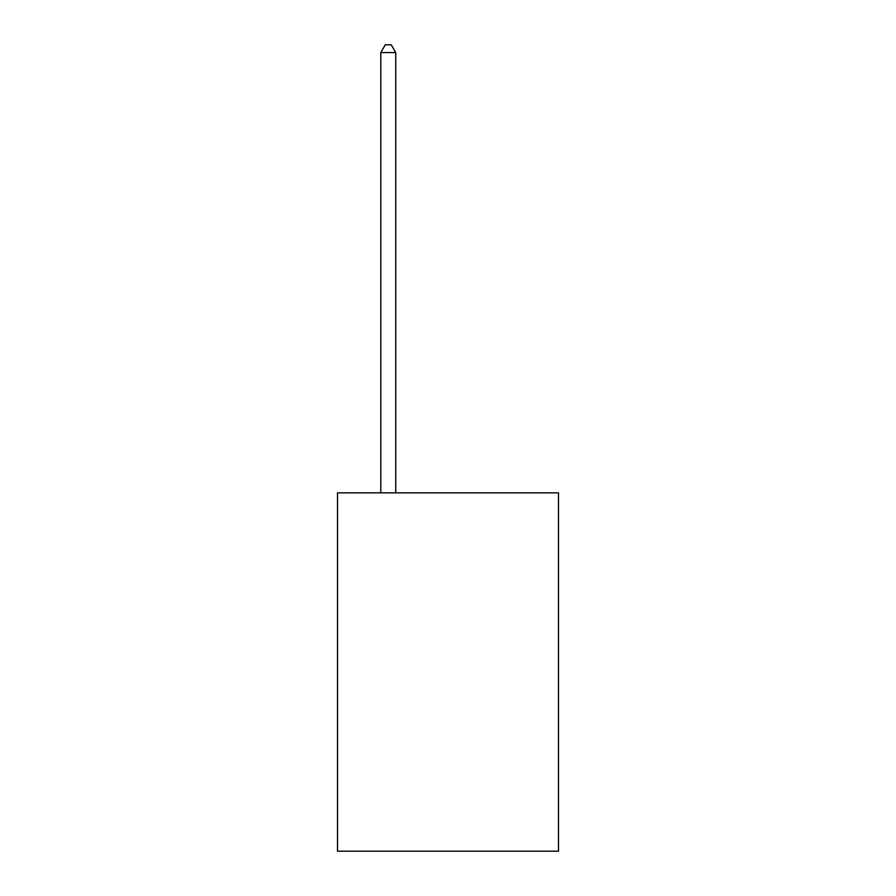 <?xml version="1.0" encoding="UTF-8"?>
<svg xmlns="http://www.w3.org/2000/svg" width="896" height="896" viewBox="0 0 896 896"><rect width="100%" height="100%" fill="white"/><g stroke="black" fill="none" stroke-linecap="round" stroke-linejoin="round"><path stroke-width="1.34" d="M558.488 492.856L558.488 851.2L337.512 851.2L337.512 492.856L558.488 492.856M395.741 492.856L395.741 52.562L380.811 52.562L380.811 492.856M380.811 52.562L385.291 44.8L391.261 44.8L395.741 52.562"/></g></svg>
